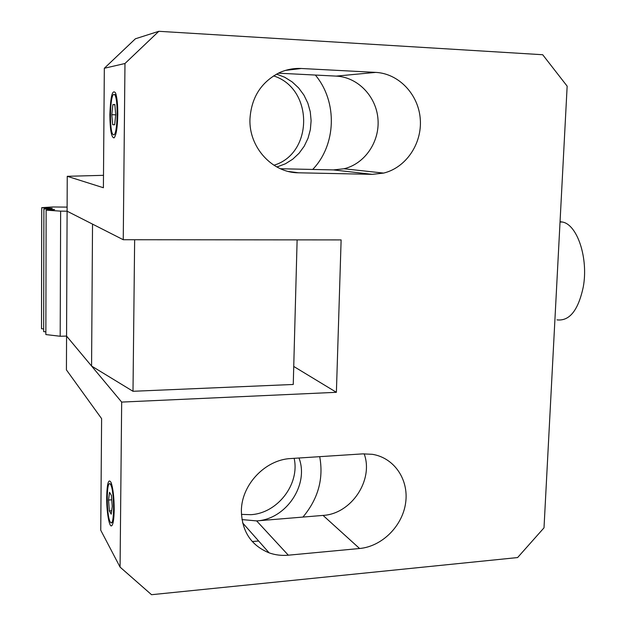 <?xml version="1.0" encoding="UTF-8"?>
<svg xmlns="http://www.w3.org/2000/svg" width="626" height="626" viewBox="0 0 626 626"><rect width="100%" height="100%" fill="white"/><g stroke="black" fill="none" stroke-linecap="round" stroke-linejoin="round"><path stroke-width="0.94" d="M241.378 510.918C241.378 484.696 265.385 459.562 290.91 458.529L362.798 453.873L372.282 454.304C394.224 457.739 408.958 479.586 405.648 502.772C402.557 525.965 382.103 546.467 359.59 548.509L288.32 555.192C281.645 555.794 275.252 555.019 269.133 552.868C251.175 545.489 241.926 531.505 241.378 510.918M249.954 119.073C251.323 97.515 261.144 82.053 279.415 72.686C286.434 69.517 293.735 68.117 301.333 68.492L375.725 72.389C398.958 73.539 418.614 94.604 420.281 119.183C422.159 143.745 405.992 167.666 383.621 173.089L372.274 174.349L298.539 172.799C272.373 172.909 248.788 147.446 249.954 119.073M114.198 509.72C114.026 519.095 113.173 524.455 111.647 525.793C109.221 527.64 106.475 511.301 106.686 496.911C107.093 483.006 108.564 478.225 111.107 482.56C113.103 488.421 114.128 497.474 114.198 509.72M117.79 114.597C117.477 127.657 116.233 135.419 114.065 137.876C111.436 137.743 110.035 130.028 109.871 114.73C110.544 96.24 112.43 88.97 115.536 92.945C117.046 97.218 117.798 104.432 117.79 114.597M110.215 521.873C106.334 515.808 106.287 479.391 110.184 484.008L110.544 484.477C114.488 489.798 114.597 527.452 110.661 522.491L110.215 521.873M113.588 134.809L113.157 134.621C109.151 132.289 109.863 94.002 113.94 94.44L114.456 94.62C118.557 96.834 117.665 136.319 113.588 134.809M556.983 319.87C569.488 321.326 578.252 310.355 583.268 286.982C588.581 258.335 577.313 224.577 562.453 222.034L560.059 221.682M121.671 402.088L120.067 567.101L151.531 594.7L517.6 557.563L544.01 527.828L567.156 86.161L542.687 54.728L158.832 31.3L124.973 63.508L123.252 239.727L341.123 239.915L336.389 392.306L121.671 402.088L66.567 336.092L66.426 369.903L101.608 418.637L100.747 530.238L120.067 567.101M293.743 366.453L336.389 392.306M124.973 63.508L104.331 68.257L103.4 187.737L67.248 176.305L67.099 211.197L123.252 239.727M104.331 68.257L135.412 38.781L158.832 31.3M280.425 168.738L333.455 169.912L344.018 168.77C364.841 163.809 379.833 141.773 377.979 119.143C376.32 96.506 357.9 77.139 336.279 76.114L278.374 73.179M298.985 458.005C309.307 484.688 286.176 519.345 256.644 520.902L241.965 519.58L256.644 520.902L323.047 515.409C351.405 513.93 373.878 479.993 364.16 453.803M103.501 175.327L67.248 176.305M111.686 510.746L109.37 510.926L111.232 514.189L112.265 506.418L111.397 495.416L109.527 492.302L108.525 500.049L111.741 499.814M109.37 510.926L108.525 500.049M111.811 114.699L112.696 124.723L114.66 124.777L115.747 114.628L114.84 104.503L112.868 104.62L111.811 114.699L115.724 114.84M114.855 104.699L112.868 104.62M43.663 328.971L41.512 328.728L41.723 207.652L52.725 206.971L67.115 207.112M60.644 211.134L67.099 211.197L92.531 224.116L91.576 366.046L66.567 336.092L60.19 336.256L60.644 211.134L46.136 210.156L54.603 209.608L43.898 208.888L52.271 208.356L41.723 207.652M297.123 239.875L293.258 384.466L133.002 391.289L91.576 366.046M60.19 336.256L45.862 334.574L46.136 210.156M45.87 331.866L43.656 331.608L43.898 208.888M66.567 336.092L67.099 211.197M134.645 239.735L133.002 391.289M241.425 514.392L250.901 514.682C277.741 513.203 300.01 483.914 294.134 458.318M252.239 541.513L258.655 541.02M302.929 517.076C318.172 498.844 323.759 478.71 319.706 456.659M273.906 165.233C313.532 153.597 313.704 88.446 273.554 75.887M276.543 74.118L284.713 77.248L292.162 81.912L298.641 87.937L303.931 95.097L307.843 103.141L310.269 111.78L311.114 120.716L310.355 129.629L308.039 138.221L304.228 146.194L299.056 153.268L292.71 159.207L285.386 163.801L276.888 166.993M312.695 169.458C336.342 144.95 337.774 101.788 315.347 75.057M285.472 70.402L301.333 68.492M375.725 72.389L336.279 76.114M288.469 171.477L298.539 172.799M333.455 169.912L372.274 174.349M256.644 520.902L288.32 555.192M323.047 515.409L359.59 548.509M112.242 525.112L111.647 525.793M114.472 137.477L114.065 137.876M111.577 483.914L110.184 484.008M562.453 222.034L560.035 222.019M383.621 173.089L344.018 168.77M269.133 552.868L242.63 522.898M113.157 522.287L111.764 522.405M116.1 94.69L114.456 94.62M277.349 166.868L276.457 166.759"/></g></svg>
